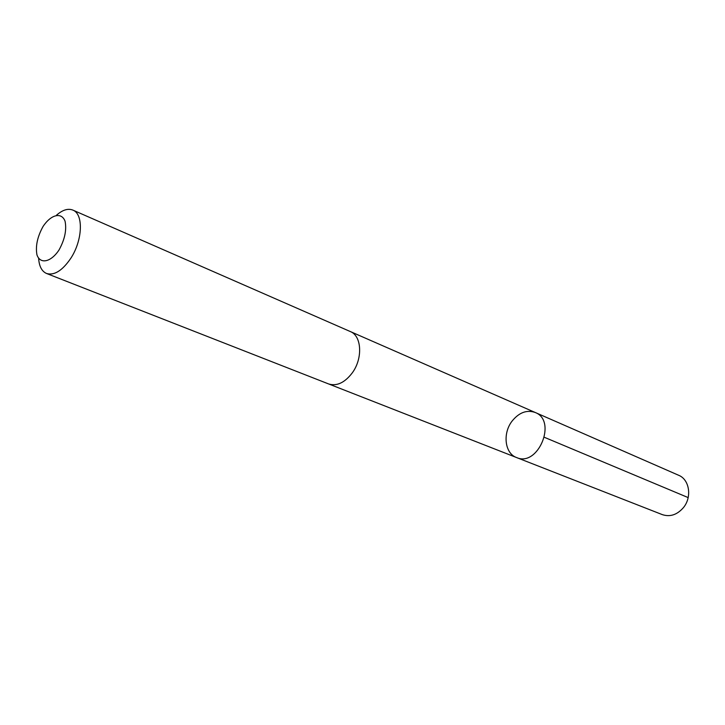 <?xml version="1.0" encoding="UTF-8"?>
<svg xmlns="http://www.w3.org/2000/svg" width="725" height="725" viewBox="0 0 725 725"><rect width="100%" height="100%" fill="white"/><g stroke="black" fill="none" stroke-linecap="round" stroke-linejoin="round"><path stroke-width="1.09" d="M512.149 421.007C519.182 412.425 526.867 409.589 535.222 412.489C557.416 420.754 538.077 467.407 516.544 457.538C504.718 453.424 502.443 433.296 512.149 421.007M662.333 514.632C670.072 517.152 677.087 514.841 683.349 507.708C692.212 497.214 689.529 479.515 678.645 475.274L535.222 412.489C557.416 420.754 538.077 467.407 516.544 457.538L662.333 514.632M38.633 258.399C39.177 266.374 41.823 271.404 46.563 273.488L328.57 383.933C336.753 386.452 344.638 382.791 352.223 372.949C362.98 358.485 361.766 335.838 350.293 331.542L72.844 210.087C68.014 208.211 62.586 209.887 56.559 215.144M46.563 273.488C54.284 275.69 62.341 270.661 70.733 258.39C82.686 240.365 83.656 213.929 72.844 210.087M58.979 250.053C64.788 239.522 66.809 229.907 65.06 221.207C61.525 211.8 50.886 214.528 43.029 226.517C37.392 236.758 35.371 246.21 36.957 254.874C40.219 264.444 50.859 262.278 58.979 250.053M544.448 437.338L688.179 497.595M328.914 384.06L516.544 457.538M350.619 331.688L535.222 412.489"/></g></svg>
